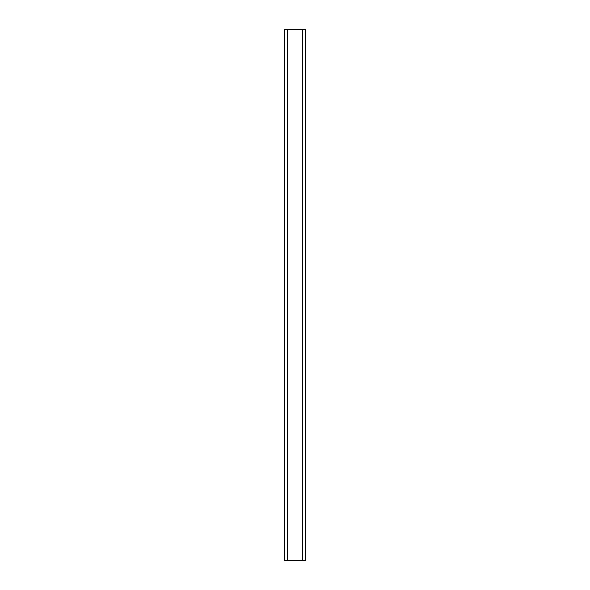 <?xml version="1.0" encoding="UTF-8"?>
<svg xmlns="http://www.w3.org/2000/svg" width="590" height="590" viewBox="0 0 590 590"><rect width="100%" height="100%" fill="white"/><g stroke="black" fill="none" stroke-linecap="round" stroke-linejoin="round"><path stroke-width="0.89" d="M284.38 29.5L284.38 560.5L305.62 560.5L305.62 29.5L284.38 29.5M287.566 29.5L287.566 560.5M302.434 29.5L302.434 560.5"/></g></svg>
